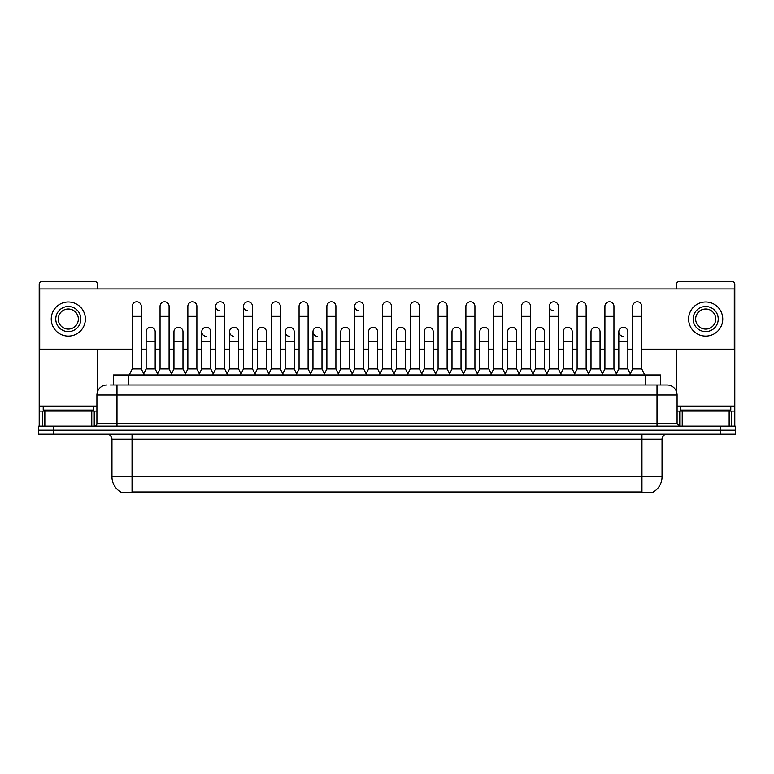 <?xml version="1.0" encoding="UTF-8"?>
<svg xmlns="http://www.w3.org/2000/svg" width="774" height="774" viewBox="0 0 774 774"><rect width="100%" height="100%" fill="white"/><g stroke="black" fill="none" stroke-linecap="round" stroke-linejoin="round"><path stroke-width="1.16" d="M113.488 384.997L113.488 374.955L660.512 374.955L660.512 384.997M653.498 491.896L653.498 492.39L120.502 492.39L120.502 491.896M120.657 491.993A17.57 17.57 0 0 1 111.969 476.832L132.044 476.832L132.044 491.993L641.956 491.993L641.956 476.832L662.031 476.832L662.031 439.197A5.021 5.021 0 0 1 667.043 434.175M111.969 476.832L111.969 439.197C111.679 436.149 110.005 434.475 106.957 434.175M653.343 491.993A17.57 17.57 0 0 0 662.031 476.832M53.754 426.145L735.3 426.145L735.3 430.16L38.7 430.16L38.7 434.175L53.754 434.175L53.754 430.16L38.7 430.16L38.7 426.145L53.754 426.145L53.754 430.16L735.3 430.16L735.3 434.175L53.754 434.175M110.701 384.997L663.531 384.997M110.469 384.997L116.99 384.997L116.99 395.03L96.914 395.03L96.914 423.639A2.506 2.506 0 0 1 94.409 426.145M106.957 384.997A10.033 10.033 0 0 0 96.914 395.03M667.043 384.997A10.033 10.033 0 0 1 677.086 395.03L657.01 395.03L657.01 384.997L666.888 384.997M677.086 395.03L677.086 423.639L679.591 426.145M129.239 374.955L132.248 368.937L141.284 368.937L144.293 374.955M141.284 368.937L141.284 306.301A4.518 4.518 0 0 0 136.766 301.783A4.518 4.518 0 0 1 137.046 301.792M132.248 368.937L132.248 316.334L141.284 316.334M132.248 316.334L132.248 306.301A4.518 4.518 0 0 1 136.766 301.783M143.712 373.803L146.151 368.937L155.187 368.937L157.615 373.803M155.187 368.937L155.187 331.794A4.518 4.518 0 0 0 150.949 327.286A4.518 4.518 0 0 1 155.187 331.794M146.151 368.937L146.151 341.827L155.187 341.827M146.151 341.827L146.151 331.794A4.518 4.518 0 0 1 150.949 327.286M157.045 374.955L160.054 368.937L169.09 368.937L172.099 374.955M169.09 368.937L169.09 306.301A4.518 4.518 0 0 0 164.572 301.783A4.518 4.518 0 0 1 164.852 301.792M160.054 368.937L160.054 316.334L169.09 316.334M160.054 316.334L160.054 306.301A4.518 4.518 0 0 1 164.572 301.783M184.841 374.955L187.859 368.937L196.886 368.937L199.905 374.955M196.886 368.937L196.886 306.301A4.518 4.518 0 0 0 192.378 301.783A4.518 4.518 0 0 1 192.658 301.792M187.859 368.937L187.859 316.334L196.886 316.334M187.859 316.334L187.859 306.301A4.518 4.518 0 0 1 192.378 301.783M212.647 374.955L215.656 368.937L224.692 368.937L227.701 374.955M224.692 368.937L224.692 306.301A4.518 4.518 0 0 0 220.174 301.783A4.518 4.518 0 0 0 215.665 306.156A4.518 4.518 0 0 0 219.893 310.809M215.656 368.937L215.656 316.334L224.692 316.334M215.656 316.334L215.656 306.301A4.518 4.518 0 0 1 220.464 301.792M240.453 374.955L243.462 368.937L252.498 368.937L255.507 374.955M252.498 368.937L252.498 306.301A4.518 4.518 0 0 0 247.98 301.783A4.518 4.518 0 0 0 243.462 306.156A4.518 4.518 0 0 0 247.699 310.809M243.462 368.937L243.462 316.334L252.498 316.334M243.462 316.334L243.462 306.301A4.518 4.518 0 0 1 248.261 301.792M171.518 373.803L173.957 368.937L182.993 368.937L185.421 373.803M182.993 368.937L182.993 331.794A4.518 4.518 0 0 0 178.755 327.286A4.518 4.518 0 0 1 182.993 331.794M173.957 368.937L173.957 341.827L182.993 341.827M173.957 341.827L173.957 331.794A4.518 4.518 0 0 1 178.755 327.286M199.324 373.803L201.762 368.937L210.789 368.937L213.227 373.803M210.789 368.937L210.789 331.794A4.518 4.518 0 0 0 206.561 327.286A4.518 4.518 0 0 1 210.789 331.794M201.762 368.937L201.762 341.827L210.789 341.827M201.762 341.827L201.762 331.794A4.518 4.518 0 0 1 206.561 327.286M227.13 373.803L229.559 368.937L238.595 368.937L241.033 373.803M238.595 368.937L238.595 331.794A4.518 4.518 0 0 0 234.367 327.286A4.518 4.518 0 0 1 238.595 331.794M229.559 368.937L229.559 341.827L238.595 341.827M229.559 341.827L229.559 331.794A4.518 4.518 0 0 1 234.367 327.286M93.402 406.069L43.218 406.069L43.218 410.085L93.402 410.085L93.402 406.069L96.914 406.069M88.381 411.091L88.381 410.588A0.503 0.503 0 0 1 88.884 410.085M88.381 410.588L48.24 410.588A0.503 0.503 0 0 0 47.736 410.085M48.24 410.588L48.24 411.091M730.782 406.069L680.598 406.069L680.598 410.085L730.782 410.085L730.782 406.069L734.797 406.069L734.797 426.145M725.76 411.091L725.76 410.588A0.503 0.503 0 0 1 726.264 410.085M725.76 410.588L685.619 410.588A0.503 0.503 0 0 0 685.116 410.085M685.619 410.588L685.619 411.091M91.777 426.145L91.777 411.091L44.844 411.091L44.844 426.145M97.418 288.934L97.418 284.116A2.506 2.506 0 0 0 94.912 281.61L41.709 281.61A2.506 2.506 0 0 0 39.203 284.116L39.203 411.091L44.844 411.091M97.418 349.161L97.418 391.896M91.777 411.091L96.914 411.091M39.203 426.145L39.203 411.091M729.156 426.145L729.156 411.091L682.223 411.091L682.223 426.145M734.797 406.069L734.797 284.116A2.506 2.506 0 0 0 732.291 281.61L679.088 281.61A2.506 2.506 0 0 0 676.582 284.116L676.582 288.934M676.582 349.161L676.582 391.896M677.086 411.091L682.223 411.091M729.156 411.091L734.797 411.091M630.288 373.803L627.849 368.937L618.813 368.937L618.813 331.794A4.518 4.518 0 0 1 623.331 327.276A4.518 4.518 0 0 0 618.813 331.649A4.518 4.518 0 0 0 623.051 336.303M561.353 374.955L558.344 368.937L549.308 368.937L549.308 306.301A4.518 4.518 0 0 1 553.826 301.783A4.518 4.518 0 0 0 549.308 306.156A4.518 4.518 0 0 0 553.536 310.809M366.721 374.955L363.712 368.937L354.676 368.937L354.676 306.301A4.518 4.518 0 0 1 359.194 301.783A4.518 4.518 0 0 0 354.686 306.156A4.518 4.518 0 0 0 358.913 310.809M324.441 373.803L322.003 368.937L312.977 368.937L312.977 331.794A4.518 4.518 0 0 1 317.495 327.276A4.518 4.518 0 0 0 312.977 331.649A4.518 4.518 0 0 0 317.205 336.303M296.636 373.803L294.207 368.937L285.171 368.937L285.171 331.794A4.518 4.518 0 0 1 289.689 327.276A4.518 4.518 0 0 0 285.171 331.649A4.518 4.518 0 0 0 289.399 336.303M234.077 327.276A4.518 4.518 0 0 0 229.568 331.649A4.518 4.518 0 0 0 233.796 336.303M206.271 327.276A4.518 4.518 0 0 0 201.762 331.649A4.518 4.518 0 0 0 205.99 336.303M488.829 331.794L488.829 331.794A4.518 4.518 0 0 0 484.601 327.286A4.518 4.518 0 0 1 488.829 331.794L488.829 368.937L491.267 373.803M377.615 331.794L377.615 331.794A4.518 4.518 0 0 0 373.378 327.286A4.518 4.518 0 0 1 377.615 331.794L377.615 368.937L380.053 373.803M407.279 374.955L410.288 368.937L419.324 368.937L419.324 306.301A4.518 4.518 0 0 0 414.806 301.783A4.518 4.518 0 0 1 415.087 301.792M323.861 374.955L326.88 368.937L335.906 368.937L335.906 306.301A4.518 4.518 0 0 0 331.388 301.783A4.518 4.518 0 0 1 331.678 301.792M641.752 349.161L734.294 349.161L734.294 288.934L39.706 288.934L39.706 349.161L132.248 349.161M141.284 349.161L146.151 349.161M155.187 349.161L160.054 349.161M169.09 349.161L173.957 349.161M182.993 349.161L187.859 349.161M196.886 349.161L201.762 349.161M210.789 349.161L215.656 349.161M224.692 349.161L229.559 349.161M238.595 349.161L243.462 349.161M252.498 349.161L257.365 349.161M266.401 349.161L271.268 349.161M280.304 349.161L285.171 349.161M294.207 349.161L299.074 349.161M308.11 349.161L312.977 349.161M322.003 349.161L326.88 349.161M335.906 349.161L340.773 349.161M349.809 349.161L354.676 349.161M363.712 349.161L368.579 349.161M377.615 349.161L382.482 349.161M391.518 349.161L396.385 349.161M405.421 349.161L410.288 349.161M419.324 349.161L424.191 349.161M433.227 349.161L438.094 349.161M447.12 349.161L451.997 349.161M461.023 349.161L465.89 349.161M474.926 349.161L479.793 349.161M488.829 349.161L493.696 349.161M502.732 349.161L507.599 349.161M516.635 349.161L521.502 349.161M530.538 349.161L535.405 349.161M544.441 349.161L549.308 349.161M558.344 349.161L563.211 349.161M572.238 349.161L577.114 349.161M586.141 349.161L591.007 349.161M600.044 349.161L604.91 349.161M613.946 349.161L618.813 349.161M627.849 349.161L632.716 349.161M268.259 374.955L271.268 368.937L280.304 368.937L280.304 306.301A4.518 4.518 0 0 0 275.786 301.783A4.518 4.518 0 0 1 276.066 301.792M296.065 374.955L299.074 368.937L308.11 368.937L308.11 306.301A4.518 4.518 0 0 0 303.592 301.783A4.518 4.518 0 0 1 303.872 301.792M266.401 331.794L266.401 331.794A4.518 4.518 0 0 0 262.163 327.286A4.518 4.518 0 0 1 266.401 331.794L266.401 368.937L268.83 373.803M349.809 331.794L349.809 331.794A4.518 4.518 0 0 0 345.581 327.286A4.518 4.518 0 0 1 349.809 331.794L349.809 368.937L352.247 373.803M405.421 331.794L405.421 331.794A4.518 4.518 0 0 0 401.184 327.286A4.518 4.518 0 0 1 405.421 331.794L405.421 368.937L407.85 373.803M572.238 331.794L572.238 331.794A4.518 4.518 0 0 0 568.01 327.286A4.518 4.518 0 0 1 572.238 331.794L572.238 368.937L574.676 373.803M68.315 306.504A12.548 12.548 0 0 0 55.767 319.043A12.548 12.548 0 0 0 68.315 331.591A12.548 12.548 0 0 0 80.854 319.043A12.548 12.548 0 0 0 68.315 306.504M68.315 309.01A10.033 10.033 0 0 0 58.273 319.043A10.033 10.033 0 0 0 68.315 329.085A10.033 10.033 0 0 0 78.348 319.043A10.033 10.033 0 0 0 68.315 309.01M68.315 336.109A17.067 17.067 0 0 0 85.372 319.043A17.067 17.067 0 0 0 68.315 301.986A17.067 17.067 0 0 0 51.248 319.043A17.067 17.067 0 0 0 68.315 336.109M705.685 306.504A12.548 12.548 0 0 0 693.146 319.043A12.548 12.548 0 0 0 705.685 331.591A12.548 12.548 0 0 0 718.233 319.043A12.548 12.548 0 0 0 705.685 306.504M705.685 309.01A10.033 10.033 0 0 0 695.652 319.043A10.033 10.033 0 0 0 705.685 329.085A10.033 10.033 0 0 0 715.727 319.043A10.033 10.033 0 0 0 705.685 309.01M705.685 336.109A17.067 17.067 0 0 0 722.752 319.043A17.067 17.067 0 0 0 705.685 301.986A17.067 17.067 0 0 0 688.628 319.043A17.067 17.067 0 0 0 705.685 336.109M280.304 368.937L283.313 374.955M271.268 368.937L271.268 316.334L280.304 316.334M271.268 316.334L271.268 306.301A4.518 4.518 0 0 1 275.786 301.783M308.11 368.937L311.119 374.955M299.074 368.937L299.074 316.334L308.11 316.334M299.074 316.334L299.074 306.301A4.518 4.518 0 0 1 303.592 301.783M335.906 368.937L338.925 374.955M326.88 368.937L326.88 316.334L335.906 316.334M326.88 316.334L326.88 306.301A4.518 4.518 0 0 1 331.388 301.783M254.936 373.803L257.365 368.937L266.401 368.937M257.365 368.937L257.365 341.827L266.401 341.827M257.365 341.827L257.365 331.794A4.518 4.518 0 0 1 262.163 327.286M285.171 368.937L282.733 373.803M294.207 368.937L294.207 331.794A4.518 4.518 0 0 0 289.969 327.286A4.518 4.518 0 0 1 294.207 331.794M312.977 368.937L310.538 373.803M322.003 368.937L322.003 331.794A4.518 4.518 0 0 0 317.775 327.286A4.518 4.518 0 0 1 322.003 331.794M354.676 368.937L351.667 374.955M363.712 368.937L363.712 306.301A4.518 4.518 0 0 0 359.194 301.783A4.518 4.518 0 0 1 359.484 301.792M379.473 374.955L382.482 368.937L391.518 368.937L394.527 374.955M391.518 368.937L391.518 306.301A4.518 4.518 0 0 0 387 301.783A4.518 4.518 0 0 1 387.281 301.792M382.482 368.937L382.482 316.334L391.518 316.334M382.482 316.334L382.482 306.301A4.518 4.518 0 0 1 387 301.783M419.324 368.937L422.333 374.955M410.288 368.937L410.288 316.334L419.324 316.334M410.288 316.334L410.288 306.301A4.518 4.518 0 0 1 414.806 301.783M435.075 374.955L438.094 368.937L447.12 368.937L450.139 374.955M447.12 368.937L447.12 306.301A4.518 4.518 0 0 0 442.612 301.783A4.518 4.518 0 0 1 442.892 301.792M438.094 368.937L438.094 316.334L447.12 316.334M438.094 316.334L438.094 306.301A4.518 4.518 0 0 1 442.612 301.783M462.881 374.955L465.89 368.937L474.926 368.937L477.935 374.955M474.926 368.937L474.926 306.301A4.518 4.518 0 0 0 470.408 301.783A4.518 4.518 0 0 1 470.698 301.792M465.89 368.937L465.89 316.334L474.926 316.334M465.89 316.334L465.89 306.301A4.518 4.518 0 0 1 470.408 301.783M338.344 373.803L340.773 368.937L349.809 368.937M340.773 368.937L340.773 341.827L349.809 341.827M340.773 341.827L340.773 331.794A4.518 4.518 0 0 1 345.581 327.286M366.15 373.803L368.579 368.937L377.615 368.937M368.579 368.937L368.579 341.827L377.615 341.827M368.579 341.827L368.579 331.794A4.518 4.518 0 0 1 373.378 327.286M393.947 373.803L396.385 368.937L405.421 368.937M396.385 368.937L396.385 341.827L405.421 341.827M396.385 341.827L396.385 331.794A4.518 4.518 0 0 1 401.184 327.286M421.753 373.803L424.191 368.937L433.227 368.937L435.656 373.803M433.227 368.937L433.227 331.794A4.518 4.518 0 0 0 428.989 327.286A4.518 4.518 0 0 1 433.227 331.794M424.191 368.937L424.191 341.827L433.227 341.827M424.191 341.827L424.191 331.794A4.518 4.518 0 0 1 428.989 327.286M449.559 373.803L451.997 368.937L461.023 368.937L463.462 373.803M461.023 368.937L461.023 331.794A4.518 4.518 0 0 0 456.795 327.286A4.518 4.518 0 0 1 461.023 331.794M451.997 368.937L451.997 341.827L461.023 341.827M451.997 341.827L451.997 331.794A4.518 4.518 0 0 1 456.795 327.286M490.687 374.955L493.696 368.937L502.732 368.937L505.741 374.955M502.732 368.937L502.732 306.301A4.518 4.518 0 0 0 498.214 301.783A4.518 4.518 0 0 1 498.495 301.792M493.696 368.937L493.696 316.334L502.732 316.334M493.696 316.334L493.696 306.301A4.518 4.518 0 0 1 498.214 301.783M518.493 374.955L521.502 368.937L530.538 368.937L533.547 374.955M530.538 368.937L530.538 306.301A4.518 4.518 0 0 0 526.02 301.783A4.518 4.518 0 0 1 526.301 301.792M521.502 368.937L521.502 316.334L530.538 316.334M521.502 316.334L521.502 306.301A4.518 4.518 0 0 1 526.02 301.783M549.308 368.937L546.299 374.955M558.344 368.937L558.344 306.301A4.518 4.518 0 0 0 553.826 301.783A4.518 4.518 0 0 1 554.107 301.792M574.095 374.955L577.114 368.937L586.141 368.937L589.159 374.955M586.141 368.937L586.141 306.301A4.518 4.518 0 0 0 581.622 301.783A4.518 4.518 0 0 1 581.913 301.792M577.114 368.937L577.114 316.334L586.141 316.334M577.114 316.334L577.114 306.301A4.518 4.518 0 0 1 581.622 301.783M601.901 374.955L604.91 368.937L613.946 368.937L616.955 374.955M613.946 368.937L613.946 306.301A4.518 4.518 0 0 0 609.428 301.783A4.518 4.518 0 0 1 609.719 301.792M604.91 368.937L604.91 316.334L613.946 316.334M604.91 316.334L604.91 306.301A4.518 4.518 0 0 1 609.428 301.783M629.707 374.955L632.716 368.937L641.752 368.937L644.761 374.955M641.752 368.937L641.752 306.301A4.518 4.518 0 0 0 637.234 301.783A4.518 4.518 0 0 1 637.515 301.792M632.716 368.937L632.716 316.334L641.752 316.334M632.716 316.334L632.716 306.301A4.518 4.518 0 0 1 637.234 301.783M477.364 373.803L479.793 368.937L488.829 368.937M479.793 368.937L479.793 341.827L488.829 341.827M479.793 341.827L479.793 331.794A4.518 4.518 0 0 1 484.601 327.286M505.17 373.803L507.599 368.937L516.635 368.937L519.064 373.803M516.635 368.937L516.635 331.794A4.518 4.518 0 0 0 512.398 327.286A4.518 4.518 0 0 1 516.635 331.794M507.599 368.937L507.599 341.827L516.635 341.827M507.599 341.827L507.599 331.794A4.518 4.518 0 0 1 512.398 327.286M532.967 373.803L535.405 368.937L544.441 368.937L546.87 373.803M544.441 368.937L544.441 331.794A4.518 4.518 0 0 0 540.204 327.286A4.518 4.518 0 0 1 544.441 331.794M535.405 368.937L535.405 341.827L544.441 341.827M535.405 341.827L535.405 331.794A4.518 4.518 0 0 1 540.204 327.286M560.773 373.803L563.211 368.937L572.238 368.937M563.211 368.937L563.211 341.827L572.238 341.827M563.211 341.827L563.211 331.794A4.518 4.518 0 0 1 568.01 327.286M588.579 373.803L591.007 368.937L600.044 368.937L602.482 373.803M600.044 368.937L600.044 331.794A4.518 4.518 0 0 0 595.816 327.286A4.518 4.518 0 0 1 600.044 331.794M591.007 368.937L591.007 341.827L600.044 341.827M591.007 341.827L591.007 331.794A4.518 4.518 0 0 1 595.816 327.286M618.813 368.937L616.385 373.803M627.849 368.937L627.849 331.794A4.518 4.518 0 0 0 623.612 327.286A4.518 4.518 0 0 1 627.849 331.794M639.943 492.39L639.943 491.896M134.057 492.39L134.057 491.896M128.542 384.997L128.542 374.955M645.458 384.997L645.458 374.955M641.956 434.175L641.956 439.197L111.969 439.197M662.031 439.197L641.956 439.197L641.956 476.832L132.044 476.832L132.044 434.175M720.246 434.175L720.246 426.145M116.99 426.145L116.99 423.639L677.086 423.639M96.914 423.639L116.99 423.639L116.99 395.03L657.01 395.03L657.01 426.145M43.218 406.069L39.203 406.069M94.244 411.091L94.244 426.145M39.242 411.091L39.242 426.145M42.377 426.145L42.377 411.091M680.598 406.069L677.086 406.069M734.758 426.145L734.758 411.091M731.624 411.091L731.624 426.145M679.756 426.145L679.756 411.091M285.171 341.827L294.207 341.827M312.977 341.827L322.003 341.827M354.676 316.334L363.712 316.334M549.308 316.334L558.344 316.334M618.813 341.827L627.849 341.827"/></g></svg>
